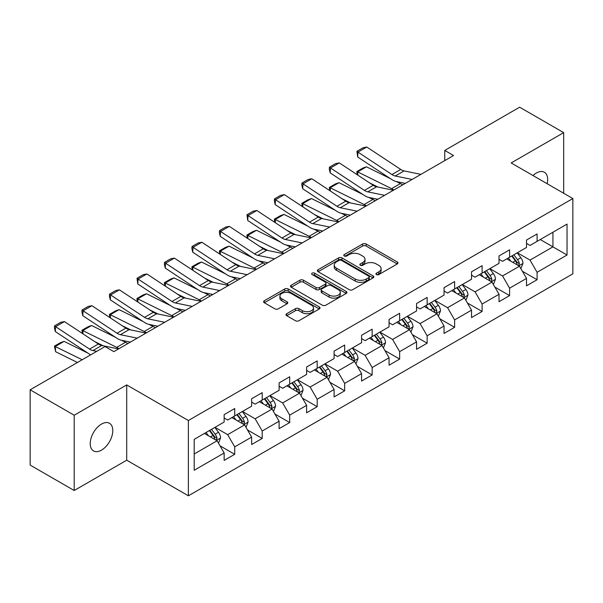 <?xml version="1.0" encoding="UTF-8"?>
<svg xmlns="http://www.w3.org/2000/svg" width="603" height="603" viewBox="0 0 603 603"><rect width="100%" height="100%" fill="white"/><g stroke="black" fill="none" stroke-linecap="round" stroke-linejoin="round"><path stroke-width="0.9" d="M376.438 274.569A1.711 0.987 0 0 0 378.857 274.569L397.234 263.963A2.45 1.41 0 0 0 397.95 262.961A2.45 1.41 0 0 0 397.234 261.966L366.104 243.989A2.45 1.41 0 0 0 362.644 243.989L344.268 254.602A1.711 0.987 0 0 0 343.763 255.303A1.711 0.987 0 0 0 344.268 255.996A1.711 0.987 0 0 0 346.687 255.996L349.062 254.624A7.824 4.522 0 0 1 360.134 254.624L362.727 256.124A7.824 4.522 0 0 1 365.019 259.32A7.824 4.522 0 0 1 362.727 262.516L360.353 263.888A1.711 0.987 0 0 0 359.848 264.589A1.711 0.987 0 0 0 360.353 265.282A1.711 0.987 0 0 0 362.772 265.282L365.147 263.91A7.824 4.522 0 0 1 376.219 263.91L378.812 265.41A7.824 4.522 0 0 1 381.104 268.606A7.824 4.522 0 0 1 378.812 271.802L376.438 273.174A1.711 0.987 0 0 0 375.933 273.875A1.711 0.987 0 0 0 376.438 274.569L376.438 273.174M101.515 450.124A15.949 9.211 120 0 0 111.932 436.075A15.949 9.211 120 0 0 109.482 423.291A15.949 9.211 120 0 0 101.515 424.082A15.949 9.211 120 0 0 91.091 438.14A15.949 9.211 120 0 0 93.54 450.916A15.949 9.211 120 0 0 101.515 450.124M547.14 183.704A15.949 9.211 120 0 0 544.351 172.224A15.949 9.211 120 0 0 536.376 173.016A15.949 9.211 120 0 0 533.014 175.548M286.719 313.688A2.45 1.41 0 0 0 285.995 314.691A2.45 1.41 0 0 0 286.719 315.686L295.447 320.728A2.45 1.41 0 0 0 298.907 320.728L319.319 308.947A2.45 1.41 0 0 0 320.035 307.945A2.45 1.41 0 0 0 319.319 306.95L288.189 288.973A2.45 1.41 0 0 0 284.729 288.973L264.318 300.754A2.45 1.41 0 0 0 263.601 301.756A2.45 1.41 0 0 0 264.318 302.751L274.87 308.849A2.45 1.41 0 0 0 278.33 308.849L287.058 303.806A2.45 1.41 0 0 0 287.774 302.804A2.45 1.41 0 0 0 287.058 301.809L281.827 298.786A6.543 3.776 0 0 1 279.913 296.111A6.543 3.776 0 0 1 283.953 292.621A6.543 3.776 0 0 1 291.083 293.442L311.578 305.276A6.543 3.776 0 0 1 313.492 307.945A6.543 3.776 0 0 1 309.452 311.434A6.543 3.776 0 0 1 302.322 310.62L298.907 308.646A2.45 1.41 0 0 0 295.447 308.646L286.719 313.688L286.719 315.686M126.705 384.918L74.199 415.233L30.15 389.802L30.15 465.079L74.199 490.51L126.705 460.195L188.377 495.802L188.377 420.525L126.705 384.918L126.705 460.195M563.684 193.261L563.684 132.63L511.178 162.946L572.85 198.553L188.377 420.525M563.684 132.63L519.635 107.198L444.75 150.433L444.75 160.602M30.15 389.802L105.035 346.567L113.846 351.655L453.562 155.521L444.75 150.433M349.235 289.674A2.45 1.41 0 0 0 352.695 289.674L373.106 277.893A2.45 1.41 0 0 0 373.822 276.89A2.45 1.41 0 0 0 373.106 275.895L341.976 257.918A2.45 1.41 0 0 0 338.517 257.918L318.105 269.699A2.45 1.41 0 0 0 317.389 270.702A2.45 1.41 0 0 0 318.105 271.697L349.235 289.674M312.821 274.938A1.711 0.987 0 0 1 314.562 275.179L346.182 293.435L325.801 305.201A2.45 1.41 0 0 1 322.341 305.201L291.211 287.224L291.211 285.227A2.45 1.41 0 0 0 290.495 286.229A2.45 1.41 0 0 0 291.211 287.224M291.211 285.227L299.947 280.184A2.45 1.41 0 0 1 303.407 280.184L316.032 287.48A2.45 1.41 0 0 0 319.492 287.48L325.281 284.134A2.45 1.41 0 0 0 325.997 283.131A2.45 1.41 0 0 0 325.281 282.136L312.143 274.546A1.711 0.987 0 0 1 311.638 273.845A1.711 0.987 0 0 1 312.693 272.933A1.711 0.987 0 0 1 314.562 273.151L346.212 291.422A2.45 1.41 0 0 1 346.929 292.417A2.45 1.41 0 0 1 346.212 293.42L346.212 291.422M188.377 495.802L572.85 273.83L572.85 198.553M220.005 445.805L234.718 454.3L234.718 446.868L251.632 437.107L251.632 444.532L262.207 438.426L262.207 431.002L279.121 421.233L279.121 428.665L289.696 422.56L289.696 415.128L306.61 405.367L306.61 412.791L317.186 406.686L317.186 399.261L334.1 389.493L334.1 396.925L344.667 390.819L344.667 383.395L361.581 373.626L361.581 381.051L372.157 374.945L372.157 367.521L389.071 357.76L389.071 365.184L399.646 359.079L399.646 351.655L416.56 341.886L416.56 349.31L427.135 343.213L427.135 335.781L444.049 326.019L444.049 333.444L454.617 327.339L454.617 319.914L471.531 310.146L471.531 317.57L482.106 311.472L482.106 304.04L499.02 294.279L499.02 301.704L509.595 295.598L509.595 288.174L526.509 278.405L526.509 285.837L537.085 279.732L537.085 272.307L567.039 255.009L567.039 224.082L552.936 232.223L552.936 246.868L567.039 255.009M234.718 454.3L224.15 460.398L224.15 452.974L194.196 470.272L194.196 439.346L224.15 422.047L224.15 414.623L234.718 408.517L234.718 415.942L251.632 406.181L251.632 398.749L262.207 392.651L262.207 400.075L279.121 390.307L279.121 382.882L289.696 376.777L289.696 384.209L306.61 374.44L306.61 367.016L317.186 360.911L317.186 368.335L334.1 358.566L334.1 351.142L344.667 345.037L344.667 352.469L361.581 342.7L361.581 335.276L372.157 329.17L372.157 336.595L389.071 326.834L389.071 319.402L399.646 313.304L399.646 320.728L416.56 310.96L416.56 303.535L427.135 297.43L427.135 304.854L444.049 295.093L444.049 287.661L454.617 281.563L454.617 288.988L471.531 279.219L471.531 271.795L482.106 265.689L482.106 273.114L499.02 263.353L499.02 255.928L509.595 249.823L509.595 257.247L526.509 247.479L526.509 240.054L537.085 233.949L537.085 241.381L567.039 224.082M231.899 417.57L244.584 424.896L227.67 434.665L214.985 427.339M224.15 417.977L227.67 420.012L234.718 415.942M227.67 434.665L234.718 446.868M244.584 424.896L251.632 437.107M259.388 401.704L272.074 409.03L255.159 418.791L242.474 411.472M251.632 402.111L255.159 404.146L262.207 400.075M255.159 418.791L262.207 431.002M272.074 409.03L279.121 421.233M286.877 385.83L299.563 393.156L282.649 402.925L269.963 395.598M279.121 386.237L282.649 388.272L289.696 384.209M282.649 402.925L289.696 415.128M299.563 393.156L306.61 405.367M314.359 369.963L327.052 377.29L310.13 387.051L297.445 379.732M306.61 370.37L310.13 372.405L317.186 368.335M310.13 387.051L317.186 399.261M327.052 377.29L334.1 389.493M341.848 354.097L354.534 361.416L337.62 371.184L324.934 363.858M334.1 354.504L337.62 356.539L344.667 352.469M337.62 371.184L344.667 383.395M354.534 361.416L361.581 373.626M369.338 338.223L382.023 345.549L365.109 355.318L352.423 347.991M361.581 338.63L365.109 340.665L372.157 336.595M365.109 355.318L372.157 367.521M382.023 345.549L389.071 357.76M396.827 322.356L409.512 329.683L392.598 339.444L379.913 332.117M389.071 322.763L392.598 324.798L399.646 320.728M392.598 339.444L399.646 351.655M409.512 329.683L416.56 341.886M424.308 306.482L437.002 313.809L420.08 323.577L407.394 316.251M416.56 306.889L420.08 308.924L427.135 304.854M420.08 323.577L427.135 335.781M437.002 313.809L444.049 326.019M451.798 290.616L464.483 297.942L447.569 307.703L434.884 300.384M444.049 291.023L447.569 293.058L454.617 288.988M447.569 307.703L454.617 319.914M464.483 297.942L471.531 310.146M479.287 274.742L491.973 282.068L475.058 291.837L462.373 284.51M471.531 275.149L475.058 277.184L482.106 273.114M475.058 291.837L482.106 304.04M491.973 282.068L499.02 294.279M506.776 258.875L519.462 266.202L502.548 275.963L489.862 268.644M499.02 259.282L502.548 261.318L509.595 257.247M502.548 275.963L509.595 288.174M519.462 266.202L526.509 278.405M540.25 239.549L552.936 246.868L530.029 260.097L517.344 252.77M526.509 243.416L530.029 245.444L537.085 241.381M530.029 260.097L537.085 272.307M74.199 415.233L74.199 490.51M194.196 453.991L217.103 440.77L204.409 433.444M217.103 440.77L224.15 452.974M522.371 271.237L537.085 279.732M494.882 287.103L509.595 295.598M467.393 302.977L482.106 311.472M439.904 318.844L454.617 327.339M412.422 334.718L427.135 343.213M384.933 350.584L399.646 359.079M357.443 366.451L372.157 374.945M329.954 382.325L344.667 390.819M302.472 398.191L317.186 406.686M274.983 414.065L289.696 422.56M247.494 429.931L262.207 438.426M377.116 274.81L378.812 273.837A7.824 4.522 0 0 0 381.104 270.641L381.104 268.606M365.019 259.32L365.019 261.355A7.824 4.522 0 0 1 362.727 264.551L361.031 265.524M397.204 263.978L366.104 246.024A2.45 1.41 0 0 0 362.644 246.024L344.954 256.237M373.076 277.908L341.976 259.953A2.45 1.41 0 0 0 338.517 259.953L318.143 271.719M368.78 277.591A1.711 0.987 0 0 0 369.285 276.89A1.711 0.987 0 0 0 368.78 276.197L341.456 260.413A1.711 0.987 0 0 0 339.037 260.413L336.527 261.868A7.824 4.522 0 0 0 334.235 265.056A7.824 4.522 0 0 0 336.527 268.252L355.205 279.038A7.824 4.522 0 0 0 366.277 279.038L368.78 277.591L368.78 279.626A1.711 0.987 0 0 0 369.285 278.925L369.285 276.89M334.235 265.056L334.235 267.091A7.824 4.522 0 0 0 336.527 270.287L336.527 268.252M368.78 279.626L366.277 281.073A7.824 4.522 0 0 1 355.205 281.073L336.527 270.287M291.241 287.247L299.947 282.219L299.947 280.184M325.997 283.131L325.997 285.166A2.45 1.41 0 0 1 325.281 286.169L319.492 289.508A2.45 1.41 0 0 1 316.032 289.508L303.407 282.219A2.45 1.41 0 0 0 299.947 282.219M329.132 295.04A6.543 3.776 0 0 0 336.263 295.862A6.543 3.776 0 0 0 340.303 292.372A6.543 3.776 0 0 0 338.389 289.696L331.168 285.528A2.45 1.41 0 0 0 327.708 285.528L321.912 288.875A2.45 1.41 0 0 0 321.195 289.877A2.45 1.41 0 0 0 321.912 290.872L329.132 295.04L329.132 297.075A6.543 3.776 0 0 0 336.263 297.897A6.543 3.776 0 0 0 340.303 294.407L340.303 292.372M321.195 289.877L321.195 291.905A2.45 1.41 0 0 0 321.912 292.907L321.912 290.872M329.132 297.075L321.912 292.907M313.492 307.945L313.492 309.98A6.543 3.776 0 0 1 309.452 313.47A6.543 3.776 0 0 1 302.322 312.656L298.907 310.681A2.45 1.41 0 0 0 295.447 310.681L286.749 315.701M279.913 296.111L279.913 298.146A6.543 3.776 0 0 0 281.827 300.822L281.827 298.786M287.028 303.822L281.827 300.822M319.289 308.962L288.189 291.008A2.45 1.41 0 0 0 284.729 291.008L264.348 302.774M520.856 268.614L522.952 263.33A6.603 3.814 -120 0 0 520.841 257.707L517.208 252.853M357.247 174.742L356.803 171.584L362.968 168.026L366.481 166.812L390.397 178.624M396.337 181.556L400.415 183.576A18.685 10.794 60 0 1 402.661 184.902M510.862 261.235L508.397 257.941M366.481 166.812L357.669 171.9L391.611 188.664A18.685 10.794 60 0 1 393.857 189.99M356.803 171.584L357.669 171.9L357.865 175.149M378.111 187.096L369.503 182.845M518.437 265.606L519.387 263.609A6.603 3.814 -120 0 0 517.495 259.644L513.854 254.783M512.203 255.74L516.236 261.129A3.362 1.945 60 0 1 516.846 262.147L519.387 263.609M511.743 256.004L515.377 260.865A6.603 3.814 60 0 1 517.268 264.83M412.105 179.453L395.267 176.001A12.459 7.191 60 0 1 391.927 174.538L357.986 152.107L357.669 156.999L391.611 179.423A18.685 10.794 -120 0 0 396.616 181.624L405.276 183.395M420.917 174.365L404.07 170.913A12.459 7.191 60 0 1 400.739 169.451L366.797 147.019L357.986 152.107L356.923 151.3L363.096 147.743L366.797 147.019M357.669 156.999L356.923 151.3M493.367 284.48L495.462 279.204A6.603 3.814 -120 0 0 493.352 273.581L489.719 268.719M329.758 190.616L329.313 187.458L335.479 183.892L338.992 182.686L362.908 194.498M368.848 197.43L372.933 199.442A18.685 10.794 60 0 1 375.179 200.776M483.38 277.109L480.908 273.807M338.992 182.686L330.18 187.767L364.122 204.53A18.685 10.794 60 0 1 366.368 205.857M329.313 187.458L330.18 187.767L330.376 191.023M350.622 202.962L342.022 198.719M490.955 281.48L491.897 279.483A6.603 3.814 -120 0 0 490.005 275.511L486.372 270.657M484.714 271.614L488.747 276.996A3.362 1.945 60 0 1 489.365 278.021L491.897 279.483M484.254 271.878L487.895 276.732A6.603 3.814 60 0 1 489.779 280.704M465.878 300.354L467.973 295.071A6.603 3.814 -120 0 0 465.87 289.448L462.23 284.593M302.276 206.482L301.824 203.324L307.99 199.766L311.502 198.553L335.426 210.364M341.366 213.296L345.444 215.316A18.685 10.794 60 0 1 347.69 216.643M455.891 292.975L453.418 289.681M311.502 198.553L302.691 203.641L336.632 220.397A18.685 10.794 60 0 1 338.878 221.731M301.824 203.324L302.691 203.641L302.887 206.889M323.133 218.836L314.532 214.585M463.466 297.347L464.408 295.349A6.603 3.814 -120 0 0 462.516 291.377L458.883 286.523M457.225 287.48L461.265 292.87A3.362 1.945 60 0 1 461.875 293.887L464.408 295.349M456.765 287.744L460.406 292.598A6.603 3.814 60 0 1 462.297 296.57M384.616 195.319L367.777 191.867A12.459 7.191 60 0 1 364.438 190.405L330.497 167.973L330.18 172.865L364.122 195.297A18.685 10.794 -120 0 0 369.126 197.49L377.787 199.269M393.427 190.239L376.589 186.779A12.459 7.191 60 0 1 373.249 185.317L339.308 162.885L330.497 167.973L329.442 167.167L335.607 163.609L339.308 162.885M330.18 172.865L329.313 169.126L329.442 167.167M357.127 211.193L340.288 207.741A12.459 7.191 60 0 1 336.949 206.271L303.007 183.847L302.691 188.731L336.632 211.163A18.685 10.794 -120 0 0 341.637 213.356L350.298 215.135M365.938 206.105L349.099 202.653A12.459 7.191 60 0 1 345.76 201.191L311.819 178.759L303.007 183.847L301.952 183.041L308.118 179.475L311.819 178.759M302.691 188.731L301.824 184.993L301.952 183.041M438.389 316.221L440.484 310.937A6.603 3.814 -120 0 0 438.381 305.314L434.74 300.46M274.787 222.356L274.335 219.198L280.501 215.633L284.013 214.419L307.937 226.238M313.877 229.17L317.954 231.183A18.685 10.794 60 0 1 320.201 232.517M428.401 308.849L425.929 305.548M284.013 214.419L275.202 219.507L309.143 236.27A18.685 10.794 60 0 1 311.389 237.597M274.335 219.198L275.202 219.507L275.398 222.763M295.643 234.703L287.043 230.459M435.977 313.221L436.919 311.223A6.603 3.814 -120 0 0 435.034 307.251L431.394 302.397M429.743 303.347L433.776 308.736A3.362 1.945 60 0 1 434.386 309.761L436.919 311.223M429.283 303.618L432.916 308.472A6.603 3.814 60 0 1 434.808 312.444M410.907 332.087L413.002 326.811A6.603 3.814 -120 0 0 410.892 321.188L407.259 316.334M247.298 238.223L246.853 235.064L253.019 231.507L256.524 230.293L280.448 242.105M286.387 245.037L290.465 247.049A18.685 10.794 60 0 1 292.711 248.383M400.912 324.716L398.447 321.422M256.524 230.293L247.72 235.381L281.661 252.137A18.685 10.794 60 0 1 283.907 253.471M246.853 235.064L247.72 235.381L247.916 238.63M268.162 250.577L259.554 246.326M408.487 329.087L409.437 327.09A6.603 3.814 -120 0 0 407.545 323.118L403.904 318.263M402.254 319.221L406.286 324.602A3.362 1.945 60 0 1 406.897 325.628L409.437 327.09M401.794 319.484L405.427 324.339A6.603 3.814 60 0 1 407.319 328.311M383.418 347.961L385.513 342.677A6.603 3.814 -120 0 0 383.402 337.054L379.769 332.2M219.809 254.097L219.364 250.931L225.53 247.373L229.042 246.16L252.959 257.978M258.898 260.911L262.983 262.923A18.685 10.794 60 0 1 265.23 264.25M373.43 340.589L370.958 337.288M229.042 246.16L220.231 251.247L254.172 268.011A18.685 10.794 60 0 1 256.418 269.337M219.364 250.931L220.231 251.247L220.427 254.504M240.672 266.443L232.072 262.192M381.006 344.961L381.948 342.964A6.603 3.814 -120 0 0 380.056 338.992L376.423 334.137M374.764 335.087L378.797 340.476A3.362 1.945 60 0 1 379.415 341.494L381.948 342.964M374.305 335.358L377.945 340.213A6.603 3.814 60 0 1 379.83 344.185M329.645 227.06L312.799 223.607A12.459 7.191 60 0 1 309.46 222.145L275.526 199.714L275.202 204.605L309.143 227.037A18.685 10.794 -120 0 0 314.155 229.23L322.816 231.009M338.456 221.979L321.61 218.52A12.459 7.191 60 0 1 318.271 217.057L284.33 194.626L275.526 199.714L274.463 198.907L280.629 195.349L284.33 194.626M275.202 204.605L274.335 200.867L274.463 198.907M302.156 242.934L285.317 239.474A12.459 7.191 60 0 1 281.978 238.012L248.037 215.588L247.72 220.472L281.661 242.903A18.685 10.794 -120 0 0 286.666 245.097L295.327 246.876M310.967 237.846L294.121 234.394A12.459 7.191 60 0 1 290.789 232.931L256.848 210.5L248.037 215.588L246.974 214.781L253.147 211.216L256.848 210.5M247.72 220.472L246.974 214.781M274.666 258.8L257.828 255.348A12.459 7.191 60 0 1 254.489 253.886L220.547 231.454L220.231 236.346L254.172 258.77A18.685 10.794 -120 0 0 259.177 260.971L267.838 262.742M283.478 253.712L266.639 250.26A12.459 7.191 60 0 1 263.3 248.798L229.359 226.366L220.547 231.454L219.492 230.648L225.658 227.09L229.359 226.366M220.231 236.346L219.364 232.607L219.492 230.648M247.177 274.674L230.338 271.214A12.459 7.191 60 0 1 226.999 269.752L193.058 247.32L192.741 252.212L226.683 274.644A18.685 10.794 -120 0 0 231.688 276.837L240.348 278.616M255.989 269.586L239.15 266.134A12.459 7.191 60 0 1 235.811 264.664L201.869 242.24L193.058 247.32L192.003 246.521L198.168 242.956L201.869 242.24M192.741 252.212L191.875 248.474L192.003 246.521M219.696 290.54L202.849 287.088A12.459 7.191 60 0 1 199.51 285.626L165.576 263.194L165.252 268.086L199.194 290.51A18.685 10.794 -120 0 0 204.206 292.711L212.867 294.483M228.507 285.453L211.661 282A12.459 7.191 60 0 1 208.321 280.538L174.38 258.107L165.576 263.194L164.513 262.388L170.679 258.83L174.38 258.107M165.252 268.086L164.385 264.34L164.513 262.388M192.206 306.414L175.367 302.955A12.459 7.191 60 0 1 172.028 301.492L138.087 279.061L137.77 283.953L171.712 306.384A18.685 10.794 -120 0 0 176.717 308.578L185.377 310.357M201.018 301.327L184.171 297.867A12.459 7.191 60 0 1 180.84 296.405L146.898 273.973L138.087 279.061L137.024 278.254L143.197 274.697L146.898 273.973M137.77 283.953L137.024 278.254M164.717 322.281L147.878 318.829A12.459 7.191 60 0 1 144.539 317.366L110.598 294.935L110.281 299.819L144.223 322.251A18.685 10.794 -120 0 0 149.227 324.444L157.888 326.223M173.528 317.193L156.69 313.741A12.459 7.191 60 0 1 153.35 312.279L119.409 289.847L110.598 294.935L109.542 294.128L115.708 290.563L119.409 289.847M110.281 299.819L109.414 296.081L109.542 294.128M137.228 338.147L120.389 334.695A12.459 7.191 60 0 1 117.05 333.233L83.108 310.801L82.792 315.693L116.733 338.125A18.685 10.794 -120 0 0 121.738 340.318L130.399 342.097M146.039 333.067L129.2 329.607A12.459 7.191 60 0 1 125.861 328.145L91.92 305.713L83.108 310.801L82.053 309.995L88.219 306.437L91.92 305.713M82.792 315.693L81.925 311.955L82.053 309.995M96.744 351.353L92.9 350.569A12.459 7.191 60 0 1 89.561 349.099L55.627 326.675L55.303 331.56L89.244 353.991A18.685 10.794 -120 0 0 90.684 354.85M118.557 348.933L101.711 345.481A12.459 7.191 60 0 1 98.372 344.019L64.431 321.587L55.627 326.675L54.564 325.869L60.73 322.304L64.431 321.587M55.303 331.56L54.436 327.821L54.564 325.869M355.928 363.828L358.024 358.551A6.603 3.814 -120 0 0 355.921 352.928L352.28 348.074M192.327 269.963L191.875 266.805L198.04 263.24L201.553 262.034L225.477 273.845M231.416 276.777L235.494 278.79A18.685 10.794 60 0 1 237.74 280.124M345.941 356.456L343.469 353.154M201.553 262.034L192.741 267.121L226.683 283.877A18.685 10.794 60 0 1 228.929 285.211M191.875 266.805L192.741 267.121L192.937 270.37M213.183 282.31L204.583 278.066M353.516 360.828L354.458 358.83A6.603 3.814 -120 0 0 352.567 354.858L348.933 350.004M347.275 350.961L351.315 356.343A3.362 1.945 60 0 1 351.926 357.368L354.458 358.83M346.815 351.225L350.456 356.079A6.603 3.814 60 0 1 352.348 360.051M328.439 379.702L330.534 374.418A6.603 3.814 -120 0 0 328.431 368.795L324.791 363.941M164.838 285.837L164.385 282.671L170.551 279.114L174.063 277.9L197.988 289.711M203.927 292.651L208.005 294.663A18.685 10.794 60 0 1 210.251 295.99M318.452 372.322L315.98 369.028M174.063 277.9L165.252 282.988L199.194 299.751A18.685 10.794 60 0 1 201.44 301.078M164.385 282.671L165.252 282.988L165.448 286.237M185.694 298.184L177.094 293.932M326.027 376.702L326.969 374.704A6.603 3.814 -120 0 0 325.085 370.732L321.444 365.878M319.794 366.828L323.826 372.217A3.362 1.945 60 0 1 324.437 373.234L326.969 374.704M319.334 367.091L322.967 371.953A6.603 3.814 60 0 1 324.859 375.918M300.957 395.568L303.053 390.292A6.603 3.814 -120 0 0 300.942 384.669L297.309 379.815M137.348 301.704L136.904 298.545L143.069 294.98L146.574 293.774L170.498 305.585M176.438 308.517L180.516 310.53A18.685 10.794 60 0 1 182.762 311.864M290.963 388.196L288.498 384.895M146.574 293.774L137.77 298.854L171.712 315.618A18.685 10.794 60 0 1 173.958 316.952M136.904 298.545L137.77 298.854L137.966 302.111M158.212 314.05L149.604 309.806M298.538 392.568L299.487 390.571A6.603 3.814 -120 0 0 297.596 386.598L293.955 381.744M292.304 382.701L296.337 388.083A3.362 1.945 60 0 1 296.947 389.108L299.487 390.571M291.844 382.965L295.478 387.819A6.603 3.814 60 0 1 297.369 391.792M273.468 411.442L275.563 406.158A6.603 3.814 -120 0 0 273.453 400.535L269.82 395.681M109.859 317.57L109.414 314.412L115.58 310.854L119.093 309.641L143.009 321.452M148.949 324.384L153.034 326.404A18.685 10.794 60 0 1 155.28 327.731M263.481 404.063L261.009 400.769M119.093 309.641L110.281 314.728L144.223 331.484A18.685 10.794 60 0 1 146.469 332.818M109.414 314.412L110.281 314.728L110.477 317.977M130.723 329.924L122.123 325.673M271.056 408.435L271.998 406.437A6.603 3.814 -120 0 0 270.106 402.465L266.473 397.611M264.815 398.568L268.848 403.957A3.362 1.945 60 0 1 269.466 404.975L271.998 406.437M264.355 398.832L267.996 403.686A6.603 3.814 60 0 1 269.88 407.658M245.979 427.308L248.074 422.025A6.603 3.814 -120 0 0 245.971 416.402L242.331 411.548M82.377 333.444L81.925 330.286L88.091 326.72L91.603 325.507L115.527 337.326M121.467 340.258L125.545 342.27A18.685 10.794 60 0 1 127.791 343.604M235.992 419.937L233.519 416.635M91.603 325.507L82.792 330.595L116.733 347.358A18.685 10.794 60 0 1 118.979 348.685M81.925 330.286L82.792 330.595L82.988 333.851M103.234 345.79L94.633 341.547M243.567 424.308L244.509 422.311A6.603 3.814 -120 0 0 242.617 418.339L238.984 413.485M237.326 414.442L241.366 419.824A3.362 1.945 60 0 1 241.976 420.849L244.509 422.311M236.866 414.706L240.507 419.56A6.603 3.814 60 0 1 242.398 423.532M218.49 443.175L220.585 437.899A6.603 3.814 -120 0 0 218.482 432.276L214.841 427.421M64.114 341.381L55.303 346.469L55.627 351.722L54.436 346.152L60.602 342.594L64.114 341.381L88.038 353.192M208.502 435.803L206.03 432.509M54.436 346.152L82.204 359.75M77.44 362.493L55.627 351.722M216.078 440.175L217.02 438.177A6.603 3.814 -120 0 0 215.135 434.205L211.495 429.351M209.844 430.308L213.877 435.69A3.362 1.945 60 0 1 214.487 436.715L217.02 438.177M209.384 430.572L213.017 435.426A6.603 3.814 60 0 1 214.909 439.399M378.812 273.837L378.812 271.802M360.353 265.282L360.353 263.888M362.727 264.551L362.727 262.516M344.268 255.996L344.268 254.602M362.644 246.024L362.644 243.989M366.104 246.024L366.104 243.989M397.234 263.963L397.234 261.966M318.105 271.697L318.105 269.699M338.517 259.953L338.517 257.918M341.976 259.953L341.976 257.918M373.106 277.893L373.106 275.895M355.205 281.073L355.205 279.038M366.277 281.073L366.277 279.038M303.407 282.219L303.407 280.184M316.032 289.508L316.032 287.48M319.492 289.508L319.492 287.48M325.281 286.169L325.281 284.134M314.562 275.179L314.562 273.151M295.447 310.681L295.447 308.646M298.907 310.681L298.907 308.646M302.322 312.656L302.322 310.62M287.058 303.806L287.058 301.809M264.318 302.751L264.318 300.754M284.729 291.008L284.729 288.973M288.189 291.008L288.189 288.973M319.319 308.947L319.319 306.95M518.806 265.825L522.907 263.458M517.495 259.644L520.841 257.707M512.799 262.35L515.377 260.865M400.415 183.576L391.611 188.664M395.267 176.001L404.07 170.913M391.927 174.538L400.739 169.451M491.324 281.691L495.417 279.325M490.005 275.511L493.352 273.581M485.309 278.224L487.895 276.732M372.933 199.442L364.122 204.53M463.835 297.565L467.928 295.199M462.516 291.377L465.87 289.448M457.82 294.091L460.406 292.598M345.444 215.316L336.632 220.397M367.777 191.867L376.589 186.779M364.438 190.405L373.249 185.317M340.288 207.741L349.099 202.653M336.949 206.271L345.76 201.191M436.346 313.432L440.446 311.065M435.034 307.251L438.381 305.314M430.338 309.965L432.916 308.472M317.954 231.183L309.143 236.27M408.857 329.306L412.957 326.939M407.545 323.118L410.892 321.188M402.849 325.831L405.427 324.339M290.465 247.049L281.661 252.137M381.375 345.172L385.468 342.805M380.056 338.992L383.402 337.054M375.36 341.697L377.945 340.213M262.983 262.923L254.172 268.011M312.799 223.607L321.61 218.52M309.46 222.145L318.271 217.057M285.317 239.474L294.121 234.394M281.978 238.012L290.789 232.931M257.828 255.348L266.639 250.26M254.489 253.886L263.3 248.798M230.338 271.214L239.15 266.134M226.999 269.752L235.811 264.664M202.849 287.088L211.661 282M199.51 285.626L208.321 280.538M175.367 302.955L184.171 297.867M172.028 301.492L180.84 296.405M147.878 318.829L156.69 313.741M144.539 317.366L153.35 312.279M120.389 334.695L129.2 329.607M117.05 333.233L125.861 328.145M92.9 350.569L101.711 345.481M89.561 349.099L98.372 344.019M353.886 361.039L357.978 358.679M352.567 354.858L355.921 352.928M347.871 357.571L350.456 356.079M235.494 278.79L226.683 283.877M326.396 376.913L330.497 374.546M325.085 370.732L328.431 368.795M320.381 373.438L322.967 371.953M208.005 294.663L199.194 299.751M298.907 392.779L303.007 390.42M297.596 386.598L300.942 384.669M292.9 389.312L295.478 387.819M180.516 310.53L171.712 315.618M271.425 408.653L275.518 406.286M270.106 402.465L273.453 400.535M265.41 405.178L267.996 403.686M153.034 326.404L144.223 331.484M243.936 424.52L248.029 422.153M242.617 418.339L245.971 416.402M237.921 421.052L240.507 419.56M125.545 342.27L116.733 347.358M216.447 440.394L220.547 438.027M215.135 434.205L218.482 432.276M210.432 436.919L213.017 435.426"/></g></svg>
